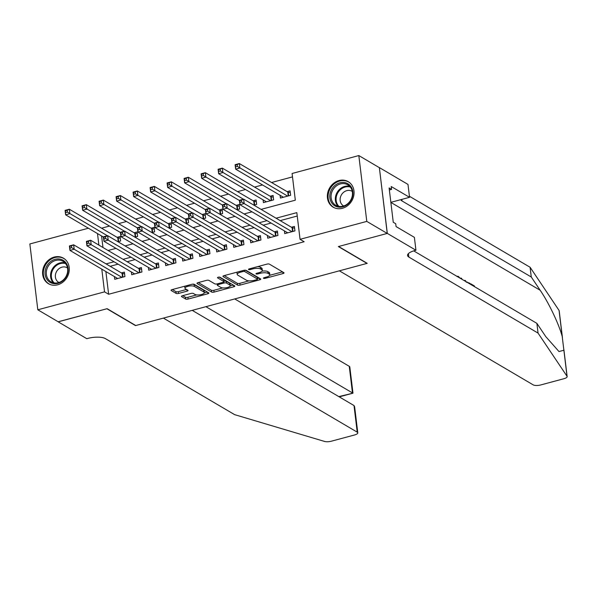 <?xml version="1.0" encoding="UTF-8"?>
<svg xmlns="http://www.w3.org/2000/svg" width="597" height="597" viewBox="0 0 597 597"><rect width="100%" height="100%" fill="white"/><g stroke="black" fill="none" stroke-linecap="round" stroke-linejoin="round"><path stroke-width="0.9" d="M263.553 278.314A1.306 0.433 173.1 0 0 265.277 278.329L283.008 273.568A1.866 0.619 173.1 0 0 284.06 272.874A1.866 0.619 173.1 0 0 283.873 272.65L269.426 264.143A1.866 0.619 173.1 0 0 266.956 264.12L249.225 268.881A1.306 0.433 173.1 0 0 248.494 269.374A1.306 0.433 173.1 0 0 248.621 269.531A1.306 0.433 173.1 0 0 250.344 269.546L252.643 268.926A5.963 1.97 173.1 0 1 260.553 269.008L261.755 269.717A5.963 1.97 173.1 0 1 262.337 270.434A5.963 1.97 173.1 0 1 258.986 272.665L256.688 273.277A1.306 0.433 173.1 0 0 255.956 273.762A1.306 0.433 173.1 0 0 256.083 273.926A1.306 0.433 173.1 0 0 257.814 273.941L260.105 273.322A5.963 1.97 173.1 0 1 268.016 273.396L269.225 274.105A5.963 1.97 173.1 0 1 269.799 274.829A5.963 1.97 173.1 0 1 266.449 277.053L264.158 277.672A1.306 0.433 173.1 0 0 263.426 278.157A1.306 0.433 173.1 0 0 263.553 278.314M54.252 257.061A14.813 12.828 120.5 0 1 63.446 258.173A14.813 12.828 120.5 0 1 68.931 272.508A14.813 12.828 120.5 0 1 57.611 284.814A14.813 12.828 120.5 0 1 48.424 283.702A14.813 12.828 120.5 0 1 42.939 269.359A14.813 12.828 120.5 0 1 54.252 257.061M339.021 180.54A14.813 12.828 120.5 0 1 348.215 181.652A14.813 12.828 120.5 0 1 353.7 195.995A14.813 12.828 120.5 0 1 342.38 208.301A14.813 12.828 120.5 0 1 333.193 207.189A14.813 12.828 120.5 0 1 327.708 192.846A14.813 12.828 120.5 0 1 339.021 180.54M182.481 295.731A1.866 0.619 173.1 0 0 181.436 296.425A1.866 0.619 173.1 0 0 181.615 296.649L185.667 299.037A1.866 0.619 173.1 0 0 188.137 299.06L207.831 293.769A1.866 0.619 173.1 0 0 208.883 293.075A1.866 0.619 173.1 0 0 208.696 292.843L194.249 284.344A1.866 0.619 173.1 0 0 191.779 284.321L172.085 289.612A1.866 0.619 173.1 0 0 171.04 290.306A1.866 0.619 173.1 0 0 171.22 290.53L176.115 293.411A1.866 0.619 173.1 0 0 178.585 293.44L187.018 291.172A1.866 0.619 173.1 0 0 188.062 290.478A1.866 0.619 173.1 0 0 187.883 290.254L185.451 288.821A4.985 1.649 173.1 0 1 184.966 288.224A4.985 1.649 173.1 0 1 188.719 286.142A4.985 1.649 173.1 0 1 194.383 286.426L203.89 292.023A4.985 1.649 173.1 0 1 204.375 292.62A4.985 1.649 173.1 0 1 200.629 294.702A4.985 1.649 173.1 0 1 194.965 294.418L193.383 293.485A1.866 0.619 173.1 0 0 190.906 293.463L182.481 295.731M387.319 233.405L338.611 246.494L367.237 263.337L339.357 270.822L533.188 384.871A5.694 1.881 173.1 0 0 540.74 384.946L563.949 378.707A5.694 1.881 173.1 0 0 567.15 376.58A5.694 1.881 173.1 0 0 567.031 376.282L538.054 333.096L408.833 257.061A13.291 4.395 -6.9 0 1 407.542 255.464A13.291 4.395 -6.9 0 1 415.012 250.494L415.945 250.247L387.319 233.405L379.356 167.578L387.237 233.427L338.357 246.561L366.983 263.404L135.765 325.529L107.139 308.686L58.26 321.82L37.812 309.791L29.85 243.957L88.408 228.226M387.237 233.427L366.789 221.397L300.06 239.322L296.828 212.636L276.083 218.211M105.885 271.56L108.632 294.261L304.149 241.733L300.06 239.322M108.632 294.261L104.542 291.858L37.812 309.791M237.569 285.09A1.866 0.619 173.1 0 0 240.039 285.112L259.732 279.821A1.866 0.619 173.1 0 0 260.777 279.127A1.866 0.619 173.1 0 0 260.598 278.903L246.151 270.396A1.866 0.619 173.1 0 0 243.673 270.374L223.987 275.665A1.866 0.619 173.1 0 0 222.935 276.366A1.866 0.619 173.1 0 0 223.121 276.59L237.569 285.09L237.352 283.314A1.866 0.619 173.1 0 0 239.822 283.336L249.076 280.851M233.785 286.799L214.092 292.09A1.866 0.619 173.1 0 1 211.622 292.06L197.167 283.56A1.866 0.619 173.1 0 1 196.988 283.336A1.866 0.619 173.1 0 1 198.032 282.642L206.465 280.374A1.866 0.619 173.1 0 1 208.935 280.396L214.793 283.844A1.866 0.619 173.1 0 0 217.263 283.873L222.853 282.366A1.866 0.619 173.1 0 0 223.905 281.672A1.866 0.619 173.1 0 0 223.718 281.448L217.621 277.859A1.306 0.433 173.1 0 1 217.495 277.702A1.306 0.433 173.1 0 1 218.472 277.157A1.306 0.433 173.1 0 1 219.957 277.232L234.651 285.873A1.866 0.619 173.1 0 1 234.83 286.097A1.866 0.619 173.1 0 1 233.785 286.799L233.599 285.254M117.907 241.718L120.616 240.987L120.079 236.539L117.109 237.337M134.907 237.143L137.623 236.419L137.079 231.972L134.109 232.77M151.907 232.576L154.623 231.852L154.086 227.405L151.108 228.203M168.906 228.009L171.623 227.278L171.085 222.83L168.108 223.636M185.913 223.442L188.622 222.711L188.085 218.263L185.107 219.062M202.913 218.875L205.622 218.144L205.084 213.696L202.114 214.495M219.912 214.308L222.629 213.577L222.091 209.129L219.114 209.928M236.912 209.741L239.628 209.01L239.091 204.562L236.113 205.361M253.912 205.174L256.628 204.443L256.091 199.995L253.113 200.793M263.098 199.868L263.426 202.614L273.627 199.876L273.09 195.428L270.113 196.226M284.403 230.882L284.739 233.628L294.94 230.89L294.396 226.442L291.426 227.241M267.404 235.449L267.732 238.196L277.933 235.457L277.396 231.009L274.419 231.808M250.404 240.016L250.733 242.763L260.934 240.024L260.396 235.576L257.419 236.375M233.397 244.591L233.733 247.33L243.934 244.591L243.397 240.143L240.419 240.942M216.398 249.158L216.733 251.904L226.935 249.158L226.397 244.71L223.42 245.509M199.398 253.725L199.734 256.471L209.928 253.725L209.39 249.277L206.42 250.083M182.398 258.292L182.727 261.038L192.928 258.3L192.391 253.852L189.413 254.65M165.399 262.859L165.727 265.605L175.928 262.867L175.391 258.419L172.414 259.217M148.392 267.426L148.728 270.172L158.929 267.434L158.392 262.986L155.414 263.784M131.392 271.993L131.728 274.739L141.929 272.001L141.385 267.553L138.414 268.351M297.239 216.032L280.172 220.621M271.098 223.054L263.173 225.188M254.098 227.621L246.165 229.755M237.099 232.196L229.166 234.322M220.099 236.763L212.166 238.89M203.092 241.33L195.167 243.457M186.092 245.897L178.167 248.024M169.093 250.464L161.16 252.598M152.093 255.031L144.161 257.165M135.094 259.598L127.161 261.732M118.087 264.165L110.161 266.299M114.393 276.56L114.721 279.306L124.922 276.568L124.385 272.12L121.415 272.919M292.5 176.891L271.575 182.51M262.508 184.951L254.576 187.085M245.509 189.518L237.576 191.652M228.502 194.085L220.577 196.219M211.502 198.652L203.577 200.786M194.503 203.226L186.57 205.353M177.503 207.793L169.57 209.92M160.503 212.36L152.571 214.487M143.496 216.927L135.571 219.054M126.497 221.494L118.564 223.629M109.497 226.062L101.565 228.196M101.58 235.979L102.975 247.501M280.097 195.301L280.433 198.047L290.627 195.309L290.09 190.853L287.12 191.659M379.267 167.6L358.819 155.563L366.789 221.397M261.076 209.383L295.321 200.182L292.09 173.496L358.819 155.563M108.064 250.494L115.997 248.367M125.071 245.927L132.997 243.8M142.071 241.36L150.004 239.233M159.071 236.793L167.003 234.666M176.07 232.226L184.003 230.091M193.07 227.658L201.002 225.524M210.077 223.091L218.002 220.957M227.076 218.524L235.009 216.39M244.076 213.95L252.009 211.823M97.49 233.569L98.886 245.098M101.796 269.157L104.542 291.858M267.008 220.651L259.083 222.778M250.009 225.218L242.076 227.353M233.009 229.785L225.076 231.92M216.01 234.352L208.077 236.487M199.01 238.919L191.077 241.054M182.003 243.486L174.078 245.621M165.003 248.061L157.071 250.188M148.004 252.628L140.071 254.755M131.004 257.195L123.072 259.322M113.997 261.762L106.072 263.896M269.799 274.829L269.59 273.045A5.963 1.97 173.1 0 0 269.008 272.329L269.225 274.105M262.083 271.113A5.963 1.97 173.1 0 1 267.799 271.62L269.008 272.329M262.337 270.434L262.12 268.657A5.963 1.97 173.1 0 0 261.538 267.934L261.755 269.717M257.703 266.605A5.963 1.97 173.1 0 1 260.337 267.225L261.538 267.934M269.687 275.307L282.538 271.859M224.241 275.598L237.352 283.314M257.434 278.605L259.255 278.112M256.77 279.657A1.306 0.433 173.1 0 0 257.508 279.165A1.306 0.433 173.1 0 0 257.374 279.008L244.695 271.545A1.306 0.433 173.1 0 0 242.964 271.531L240.546 272.18A5.963 1.97 173.1 0 0 237.188 274.411A5.963 1.97 173.1 0 0 237.77 275.127L246.442 280.232A5.963 1.97 173.1 0 0 254.352 280.306L256.77 279.657M257.203 277.568A1.306 0.433 173.1 0 0 257.292 277.389A1.306 0.433 173.1 0 0 257.165 277.232L257.374 279.008M245.21 270.202L257.165 277.232M237.091 272.142A5.963 1.97 173.1 0 0 236.979 272.628L237.188 274.411M233.308 285.082L230.255 285.903M222.763 287.918L213.875 290.306L214.092 292.09M198.294 282.568L211.405 290.284A1.866 0.619 173.1 0 0 213.875 290.306M223.905 281.672L223.688 279.896A1.866 0.619 173.1 0 0 223.509 279.672L219.121 277.09M220.875 287.426A4.985 1.649 173.1 0 0 226.539 287.709A4.985 1.649 173.1 0 0 230.285 285.627A4.985 1.649 173.1 0 0 229.8 285.023L226.45 283.053A1.866 0.619 173.1 0 0 223.979 283.03L218.39 284.53A1.866 0.619 173.1 0 0 217.338 285.232A1.866 0.619 173.1 0 0 217.524 285.456L220.875 287.426M230.285 285.627L230.076 283.844A4.985 1.649 173.1 0 0 229.584 283.247L229.8 285.023M223.853 281.232A1.866 0.619 173.1 0 1 226.233 281.277L229.584 283.247M204.375 292.62L204.167 290.843A4.985 1.649 173.1 0 0 203.681 290.246L203.89 292.023M192.525 284.179A4.985 1.649 173.1 0 1 194.167 284.642L203.681 290.246M184.771 286.202A4.985 1.649 173.1 0 0 184.749 286.441L184.966 288.224M172.346 289.545L175.899 291.635A1.866 0.619 173.1 0 0 178.369 291.657L186.54 289.463M182.742 295.657L185.451 297.254A1.866 0.619 173.1 0 0 187.928 297.276L196.756 294.903M204.353 292.866L207.36 292.06M235.696 166.839L237.39 166.384L237.181 164.608L235.479 165.063L235.643 169.145L235.106 164.697L239.352 163.556L239.89 168.003L235.643 169.145L283.403 197.249M290.306 192.607L288.202 192.189A1.895 0.627 -6.9 0 1 287.769 192.04L239.352 163.556L237.181 164.608M287.657 196.107L237.39 166.384M235.106 164.697L235.479 165.063M241.695 201.965L241.487 200.189L239.785 200.644L240.001 202.428L241.695 201.965L244.195 203.584L239.949 204.726L239.412 200.279L243.658 199.137L244.195 203.584L291.963 231.688M287.709 232.83L239.949 204.726L240.001 202.428M241.487 200.189L243.658 199.137L292.075 227.621A1.895 0.627 173.1 0 0 292.508 227.77L294.612 228.188M239.785 200.644L239.412 200.279M334.365 185.943A12.821 11.104 120.5 0 1 350.573 186.13A12.821 11.104 120.5 0 1 348.357 203.667A12.821 11.104 120.5 0 1 332.148 203.48A12.821 11.104 120.5 0 1 334.365 185.943M348.245 203.249A11.865 10.283 -59.5 0 0 347.782 184.816A11.865 10.283 -59.5 0 0 335.29 186.846A11.865 10.283 -59.5 0 0 335.745 205.271A11.865 10.283 -59.5 0 0 348.245 203.249M352.275 191.436A8.448 7.321 -59.5 0 0 352.021 191.279A8.448 7.321 -59.5 0 0 343.126 192.719A8.448 7.321 -59.5 0 0 343.454 205.838A8.448 7.321 -59.5 0 0 343.715 205.987M349.663 182.675A14.716 12.746 -59.5 0 0 348.82 182.122A14.716 12.746 -59.5 0 0 333.327 184.637A14.716 12.746 -59.5 0 0 333.895 207.487A14.716 12.746 -59.5 0 0 334.783 207.957M49.596 262.464A12.821 11.104 120.5 0 1 65.797 262.643A12.821 11.104 120.5 0 1 63.588 280.18A12.821 11.104 120.5 0 1 47.379 279.993A12.821 11.104 120.5 0 1 49.596 262.464M63.476 279.762A11.865 10.283 -59.5 0 0 63.013 261.329A11.865 10.283 -59.5 0 0 50.521 263.359A11.865 10.283 -59.5 0 0 50.976 281.791A11.865 10.283 -59.5 0 0 63.476 279.762M67.506 267.949A8.448 7.321 -59.5 0 0 67.252 267.792A8.448 7.321 -59.5 0 0 58.357 269.232A8.448 7.321 -59.5 0 0 58.685 282.359A8.448 7.321 -59.5 0 0 58.946 282.5M64.894 259.188A14.716 12.746 -59.5 0 0 64.051 258.635A14.716 12.746 -59.5 0 0 48.558 261.15A14.716 12.746 -59.5 0 0 49.126 284A14.716 12.746 -59.5 0 0 50.014 284.47M538.054 333.096L536.875 323.35L545.762 336.596L558.979 351.543L563.881 350.252L562.217 336.484C559.008 324.268 548.591 302.433 540.151 290.246L531.27 277.008L402.05 200.973A13.291 4.395 -6.9 0 1 400.818 199.659M531.27 277.008L530.091 267.262L409.415 196.264M413.699 250.882L536.875 323.35M562.217 336.484L559.068 310.455L530.091 267.262M415.945 250.247L414.385 237.345L396.065 226.569L395.721 223.718L393.266 222.278L389.11 187.943L391.565 189.383L391.222 186.54L409.542 197.316L407.982 184.413L379.356 167.578M390.856 202.338L409.542 197.316M559.068 310.455A5.694 1.881 -6.9 0 1 559.188 310.753L562.426 337.566M389.356 189.973L391.565 189.383M457.287 276.523L458.421 276.418L459.884 278.053M464.891 281L464.929 280.374L465.66 280.799L465.615 281.426M461.197 278.821L460.981 278.053L461.72 278.486L461.921 279.254M464.929 280.374L464.167 280.575M460.981 278.053L460.227 278.254M466.869 282.165L469.899 283.291L469.981 283.993M470.929 284.545L470.839 283.851L470.085 284.053M470.839 283.851L474.428 285.963L474.511 286.657M58.17 321.761L106.885 308.753L135.512 325.596L163.391 318.104L357.222 432.153L354.006 405.55L192.219 310.358M354.006 405.55L354.618 406.676L357.782 432.84A5.694 1.881 173.1 0 1 354.581 434.967L331.372 441.198A5.694 1.881 173.1 0 1 324.552 441.437L234.584 414.631L105.363 338.603A13.291 4.395 173.1 0 0 87.737 338.432L86.804 338.686L58.178 321.843M205.905 306.679L352.476 392.923L349.26 366.319A5.694 1.881 -6.9 0 1 349.812 367.006L352.984 393.169L338.79 396.602M234.733 298.933L349.26 366.319M357.782 432.84A5.694 1.881 173.1 0 0 357.222 432.153M218.689 171.406L220.39 170.951L220.174 169.175L218.48 169.63L218.644 173.712L218.106 169.264L222.353 168.123L222.89 172.57L218.644 173.712L266.404 201.816M273.299 197.174L271.202 196.756A1.895 0.627 -6.9 0 1 270.769 196.607L222.353 168.123L220.174 169.175M270.657 200.674L220.39 170.951M218.106 169.264L218.48 169.63M201.689 175.981L203.39 175.518L203.174 173.742L201.473 174.197L201.637 178.279L201.099 173.831L205.353 172.69L205.89 177.137L201.637 178.279L239.442 200.517M256.3 201.741L254.195 201.323A1.895 0.627 -6.9 0 1 253.77 201.174L205.353 172.69L203.174 173.742M243.397 199.204L203.39 175.518M201.099 173.831L201.473 174.197M184.689 180.548L186.391 180.085L186.174 178.309L184.473 178.764L184.637 182.846L184.1 178.399L188.353 177.257L188.891 181.704L184.637 182.846L222.435 205.084M239.3 206.308L237.196 205.89A1.895 0.627 -6.9 0 1 236.77 205.749L188.353 177.257L186.174 178.309M226.397 203.778L186.391 180.085M184.1 178.399L184.473 178.764M167.69 185.115L169.391 184.66L169.175 182.876L167.473 183.331L167.638 187.413L167.1 182.966L171.346 181.824L171.891 186.271L167.638 187.413L205.435 209.659M222.3 210.875L220.196 210.457A1.895 0.627 -6.9 0 1 219.771 210.316L171.346 181.824L169.175 182.876M209.398 208.346L169.391 184.66M167.1 182.966L167.473 183.331M224.696 206.532L224.479 204.756L222.785 205.211L222.994 206.995L224.696 206.532L227.196 208.152L222.95 209.293L222.412 204.846L226.659 203.704L227.196 208.152L274.963 236.255M270.71 237.397L222.95 209.293L222.994 206.995M224.479 204.756L226.659 203.704L275.075 232.196A1.895 0.627 173.1 0 0 275.508 232.337L277.612 232.755M222.785 205.211L222.412 204.846M207.696 211.107L207.48 209.323L205.778 209.778L205.995 211.562L207.696 211.107L210.196 212.719L205.943 213.86L205.405 209.413L209.659 208.271L210.196 212.719L257.956 240.822M253.71 241.964L205.943 213.86L205.995 211.562M207.48 209.323L209.659 208.271L258.076 236.763A1.895 0.627 173.1 0 0 258.501 236.905L260.605 237.322M205.778 209.778L205.405 209.413M190.697 215.674L190.48 213.89L188.779 214.353L188.995 216.129L190.697 215.674L193.197 217.286L188.943 218.427L188.406 213.98L192.659 212.838L193.197 217.286L240.957 245.389M236.71 246.531L188.943 218.427L188.995 216.129M190.48 213.89L192.659 212.838L241.076 241.33A1.895 0.627 173.1 0 0 241.501 241.479L243.606 241.889M188.779 214.353L188.406 213.98M173.697 220.241L173.481 218.457L171.779 218.92L171.996 220.696L173.697 220.241L176.197 221.86L171.943 223.002L171.406 218.554L175.652 217.412L176.197 221.86L223.957 249.956M219.703 251.098L171.943 223.002L171.996 220.696M173.481 218.457L175.652 217.412L224.076 245.897A1.895 0.627 173.1 0 0 224.502 246.046L226.606 246.457M171.779 218.92L171.406 218.554M150.69 189.682L152.384 189.227L152.175 187.443L150.474 187.906L150.638 191.98L150.101 187.533L154.347 186.391L154.884 190.839L150.638 191.98L188.436 214.226M205.301 215.442L203.196 215.032A1.895 0.627 -6.9 0 1 202.764 214.883L154.347 186.391L152.175 187.443M192.398 212.913L152.384 189.227M150.101 187.533L150.474 187.906M156.69 224.808L156.481 223.032L154.78 223.487L154.996 225.263L156.69 224.808L159.19 226.427L154.944 227.569L154.407 223.121L158.653 221.98L159.19 226.427L206.958 254.531M202.704 255.673L154.944 227.569L154.996 225.263M156.481 223.032L158.653 221.98L207.069 250.464A1.895 0.627 173.1 0 0 207.502 250.613L209.607 251.031M154.78 223.487L154.407 223.121M133.683 194.249L135.385 193.794L135.168 192.01L133.467 192.473L133.638 196.555L133.094 192.107L137.347 190.965L137.885 195.413L133.638 196.555L171.436 218.793M188.294 220.009L186.189 219.599A1.895 0.627 -6.9 0 1 185.764 219.45L137.347 190.965L135.168 192.01M175.391 217.48L135.385 193.794M133.094 192.107L133.467 192.473M139.691 229.375L139.474 227.599L137.78 228.054L137.989 229.83L139.691 229.375L142.19 230.994L137.944 232.136L137.4 227.688L141.653 226.547L142.19 230.994L189.958 259.098M185.704 260.24L137.944 232.136L137.989 229.83M139.474 227.599L141.653 226.547L190.07 255.031A1.895 0.627 173.1 0 0 190.495 255.18L192.6 255.598M137.78 228.054L137.4 227.688M116.684 198.816L118.385 198.361L118.169 196.585L116.467 197.04L116.631 201.122L116.094 196.674L120.348 195.532L120.885 199.98L116.631 201.122L154.436 223.36M171.294 224.584L169.19 224.166A1.895 0.627 -6.9 0 1 168.764 224.017L120.348 195.532L118.169 196.585M158.392 222.047L118.385 198.361M116.094 196.674L116.467 197.04M122.691 233.942L122.475 232.166L120.773 232.621L120.99 234.397L122.691 233.942L125.191 235.561L120.937 236.703L120.4 232.255L124.654 231.114L125.191 235.561L172.951 263.665M168.705 264.807L120.937 236.703L120.99 234.397M122.475 232.166L124.654 231.114L173.07 259.598A1.895 0.627 173.1 0 0 173.496 259.747L175.6 260.165M120.773 232.621L120.4 232.255M99.684 203.383L101.386 202.928L101.169 201.152L99.468 201.607L99.632 205.689L99.095 201.241L103.348 200.099L103.885 204.547L99.632 205.689L137.429 227.927M154.295 229.151L152.19 228.733A1.895 0.627 -6.9 0 1 151.765 228.584L103.348 200.099L101.169 201.152M141.392 226.614L101.386 202.928M99.095 201.241L99.468 201.607M105.691 238.509L105.475 236.733L103.774 237.188L103.99 238.972L105.691 238.509L108.191 240.128L103.938 241.27L103.4 236.822L107.654 235.681L108.191 240.128L155.951 268.232M151.705 269.374L103.938 241.27L103.99 238.972M105.475 236.733L107.654 235.681L156.071 264.173A1.895 0.627 173.1 0 0 156.496 264.314L158.601 264.732M103.774 237.188L103.4 236.822M82.684 207.95L84.386 207.495L84.17 205.719L82.468 206.174L82.632 210.256L82.095 205.808L86.341 204.667L86.878 209.114L82.632 210.256L120.43 232.494M137.295 233.718L135.191 233.3A1.895 0.627 -6.9 0 1 134.758 233.151L86.341 204.667L84.17 205.719M124.392 231.181L84.386 207.495M82.095 205.808L82.468 206.174M88.692 243.083L88.475 241.3L86.774 241.755L86.99 243.539L88.692 243.083L91.192 244.695L86.938 245.837L86.401 241.389L90.647 240.248L91.192 244.695L138.952 272.799M134.698 273.941L86.938 245.837L86.99 243.539M88.475 241.3L90.647 240.248L139.064 268.74A1.895 0.627 173.1 0 0 139.497 268.881L141.601 269.299M86.774 241.755L86.401 241.389M65.677 212.525L67.379 212.062L67.162 210.286L65.469 210.741L65.633 214.823L65.095 210.375L69.342 209.234L69.879 213.681L65.633 214.823L103.43 237.061M120.295 238.285L118.191 237.867A1.895 0.627 -6.9 0 1 117.758 237.725L69.342 209.234L67.162 210.286M107.393 235.748L67.379 212.062M65.095 210.375L65.469 210.741M71.685 247.651L71.468 245.867L69.774 246.322L69.991 248.106L71.685 247.651L74.185 249.262L69.939 250.404L69.401 245.957L73.647 244.815L74.185 249.262L121.952 277.366M117.699 278.508L69.939 250.404L69.991 248.106M71.468 245.867L73.647 244.815L122.064 273.307A1.895 0.627 173.1 0 0 122.497 273.448L124.601 273.866M69.774 246.322L69.401 245.957M265.165 277.396L265.277 278.329M250.233 268.613L250.344 269.546M257.703 273.008L257.814 273.941M267.799 271.62L268.016 273.396M259.993 272.344L260.105 273.322M260.337 267.225L260.553 269.008M252.531 267.993L252.643 268.926M282.821 272.031L283.008 273.568M223.062 276.105L223.121 276.59M259.546 278.284L259.732 279.821M239.822 283.336L240.039 285.112M244.531 270.225L244.695 271.545M242.852 270.598L242.964 271.531M240.434 271.247L240.546 272.18M211.405 290.284L211.622 292.06M197.107 283.075L197.167 283.56M223.509 279.672L223.718 281.448M226.233 281.277L226.45 283.053M223.838 281.866L223.979 283.03M218.278 283.597L218.39 284.53M194.167 284.642L194.383 286.426M186.831 289.635L187.018 291.172M178.369 291.657L178.585 293.44M175.899 291.635L176.115 293.411M171.16 290.045L171.22 290.53M207.644 292.224L207.831 293.769M187.928 297.276L188.137 299.06M185.451 297.254L185.667 299.037M181.555 296.164L181.615 296.649M288.202 192.189L288.642 195.838M287.769 192.04L288.247 195.943M292.552 231.532L292.075 227.621M292.948 231.42L292.508 227.77M338.059 206.226A11.865 10.283 120.5 0 1 339.551 189.353A11.865 10.283 120.5 0 1 349.738 186.368M350.335 187.062A11.477 9.94 -59.5 0 0 340.171 189.861A11.477 9.94 -59.5 0 0 338.947 206.413M53.29 282.739A11.865 10.283 120.5 0 1 54.782 265.866A11.865 10.283 120.5 0 1 64.969 262.881M65.566 263.575A11.477 9.94 -59.5 0 0 55.402 266.374A11.477 9.94 -59.5 0 0 54.178 282.926M540.151 290.246L390.863 202.405M402.05 200.973L401.856 199.383M408.415 253.598L408.833 257.061M567.031 376.282L563.881 350.252M271.202 196.756L271.642 200.405M270.769 196.607L271.239 200.517M254.195 201.323L254.643 204.972M253.77 201.174L254.24 205.084M237.196 205.89L237.636 209.547M236.77 205.749L237.24 209.651M220.196 210.457L220.636 214.114M219.771 210.316L220.241 214.219M275.545 236.099L275.075 232.196M275.948 235.994L275.508 232.337M258.546 240.666L258.076 236.763M258.949 240.561L258.501 236.905M241.546 245.233L241.076 241.33M241.942 245.128L241.501 241.479M224.547 249.8L224.076 245.897M224.942 249.695L224.502 246.046M203.196 215.032L203.637 218.681M202.764 214.883L203.241 218.786M207.547 254.367L207.069 250.464M207.943 254.262L207.502 250.613M186.189 219.599L186.637 223.248M185.764 219.45L186.234 223.353M190.54 258.941L190.07 255.031M190.943 258.829L190.495 255.18M169.19 224.166L169.63 227.815M168.764 224.017L169.235 227.92M173.54 263.508L173.07 259.598M173.936 263.396L173.496 259.747M152.19 228.733L152.631 232.382M151.765 228.584L152.235 232.494M156.541 268.075L156.071 264.173M156.936 267.963L156.496 264.314M135.191 233.3L135.631 236.949M134.758 233.151L135.235 237.061M139.541 272.642L139.064 268.74M139.937 272.538L139.497 268.881M118.191 237.867L118.631 241.516M117.758 237.725L118.236 241.628M122.542 277.209L122.064 273.307M122.937 277.105L122.497 273.448M257.292 277.389L257.508 279.165M217.181 283.896L217.338 285.232M333.895 207.487L334.492 207.838M348.82 182.122L349.417 182.473M49.126 284L49.723 284.351M64.051 258.635L64.648 258.986M567.15 376.58L563.896 349.693M456.877 276.463L457.675 276.247M466.294 282.232L467.138 282.008M339.238 396.863L352.976 393.177"/></g></svg>
